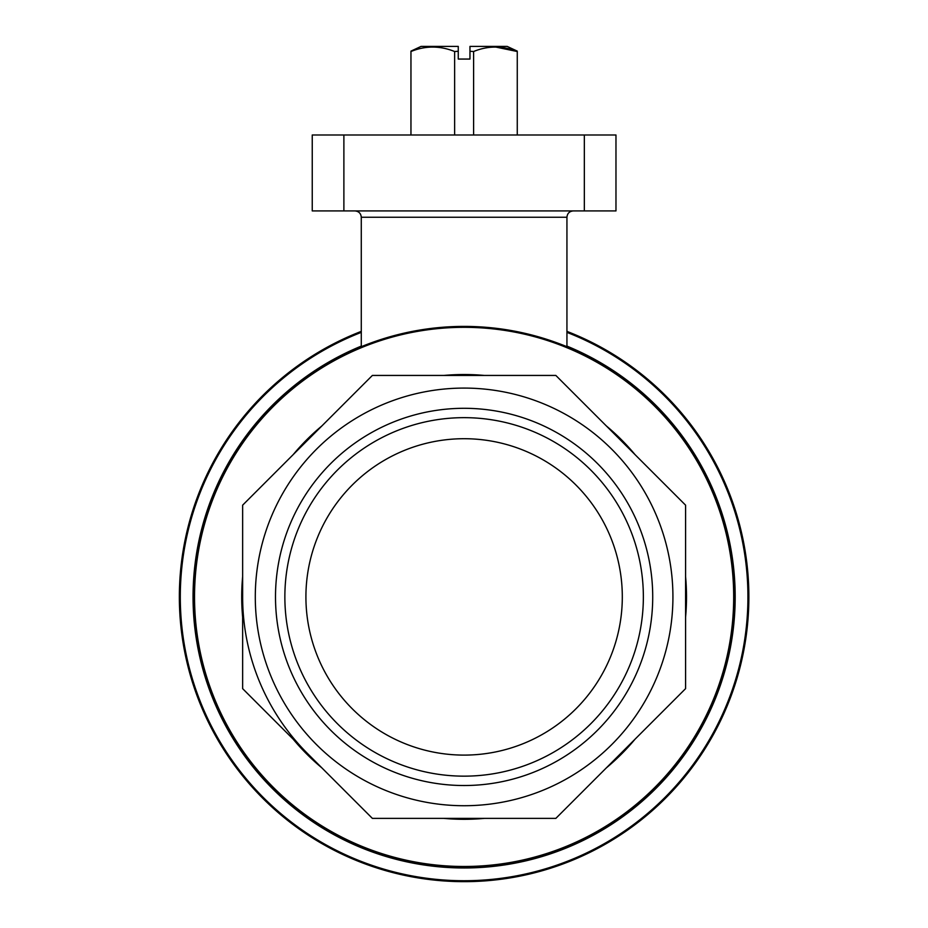 <?xml version="1.0" encoding="UTF-8"?>
<svg xmlns="http://www.w3.org/2000/svg" width="928" height="928" viewBox="0 0 928 928"><rect width="100%" height="100%" fill="white"/><g stroke="black" fill="none" stroke-linecap="round" stroke-linejoin="round"><path stroke-width="1.39" d="M622.305 596.913A158.189 158.189 0 0 0 464.116 438.712A158.189 158.189 0 0 0 305.915 596.913A158.189 158.189 0 0 0 464.116 755.102A158.189 158.189 0 0 0 622.305 596.913M410.953 134.989L410.953 51.516C425.372 45.6 439.918 45.6 454.627 51.516L458.258 51.272L458.258 59.056L469.962 59.056L469.962 51.272L473.605 51.516L473.605 134.989M454.627 51.516L454.627 134.989M473.605 51.516C488.012 45.6 502.558 45.6 517.267 51.516L517.267 134.989M517.267 51.516L495.436 46.992M410.953 51.121L421.08 46.4L458.258 46.4L458.258 51.272M469.962 51.272L469.962 46.4L507.14 46.4L517.267 51.121M584.338 134.989L312.249 134.989L312.249 210.923L615.972 210.923L615.972 134.989L584.338 134.989L584.338 210.923M361.282 346.701L361.282 217.245C360.911 213.405 358.8 211.294 354.96 210.923M361.282 217.245L566.938 217.245L566.938 346.701L566.173 346.399M563.018 345.123L528.844 334.254M566.938 331.377A284.745 284.745 0 0 1 429.13 879.5A284.745 284.745 0 0 1 361.282 331.377M307.504 753.513A221.467 221.467 0 0 1 242.637 596.913L242.637 505.168L372.372 375.446L555.849 375.446L685.583 505.168L685.583 688.646L555.849 818.38L372.372 818.38L242.637 688.646L242.637 596.913M193.604 596.913A270.512 270.512 0 0 1 599.36 362.639A270.512 270.512 0 0 1 599.36 831.175A270.512 270.512 0 0 1 193.604 596.913A270.512 270.512 0 0 1 599.36 362.639A270.512 270.512 0 0 1 599.36 831.175A270.512 270.512 0 0 1 193.604 596.913M255.293 596.913A208.812 208.812 0 0 1 568.516 416.069A208.812 208.812 0 0 1 568.516 777.745A208.812 208.812 0 0 1 255.293 596.913M275.5 596.913A188.604 188.604 0 0 1 558.412 433.573A188.604 188.604 0 0 1 558.412 760.252A188.604 188.604 0 0 1 275.5 596.913M284.861 596.913A179.255 179.255 0 0 1 553.738 441.67A179.255 179.255 0 0 1 553.738 752.144A179.255 179.255 0 0 1 284.861 596.913M566.938 346.109A271.069 271.069 0 0 1 679.366 761.668A271.069 271.069 0 0 1 248.866 761.668A271.069 271.069 0 0 1 361.282 346.109M566.938 332.375A283.817 283.817 0 0 1 690.536 768.036A283.817 283.817 0 0 1 237.684 768.036A283.817 283.817 0 0 1 361.282 332.375M242.637 617.19A222.395 222.395 0 0 1 242.637 576.624M293.167 454.65A222.395 222.395 0 0 1 321.854 425.964M443.828 375.446A222.395 222.395 0 0 1 484.393 375.446M606.378 425.964A222.395 222.395 0 0 1 635.054 454.65M685.583 576.624A222.395 222.395 0 0 1 685.583 617.19M635.054 739.175A222.395 222.395 0 0 1 606.378 767.85M484.393 818.38A222.395 222.395 0 0 1 443.828 818.38M321.854 767.85A222.395 222.395 0 0 1 293.167 739.175M194.532 596.913A269.584 269.584 0 0 1 598.896 363.44A269.584 269.584 0 0 1 598.896 830.374A269.584 269.584 0 0 1 194.532 596.913M343.882 134.989L343.882 210.923M566.938 217.245C567.31 213.405 569.421 211.294 573.26 210.923"/></g></svg>
